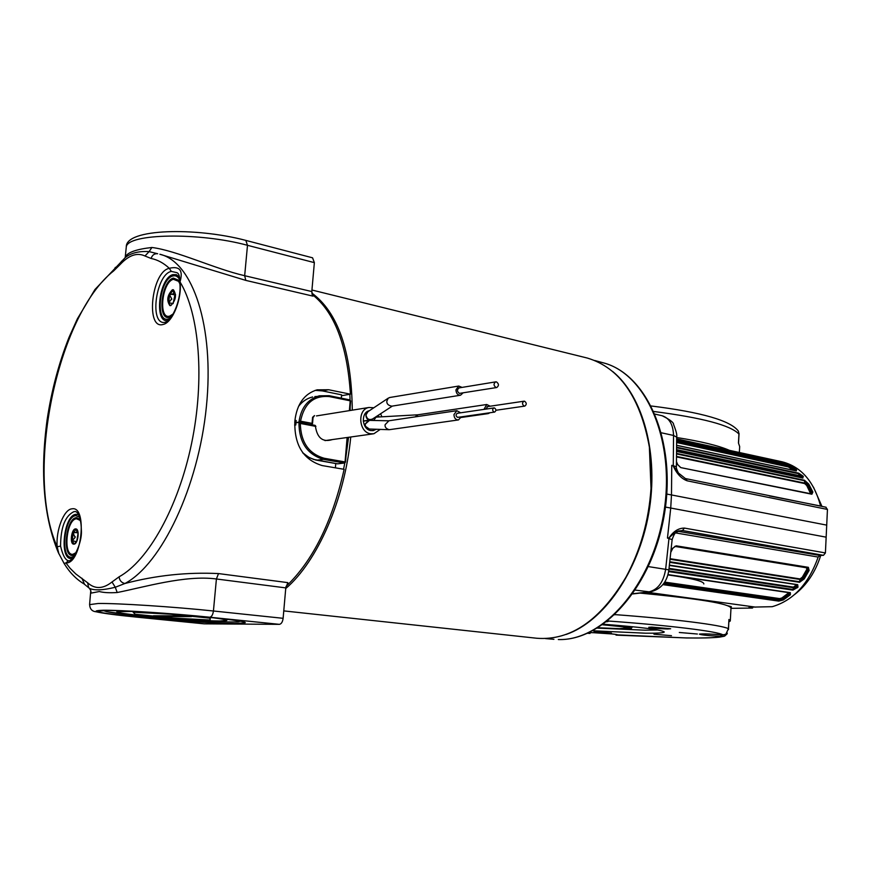 <?xml version="1.0" encoding="UTF-8"?>
<svg xmlns="http://www.w3.org/2000/svg" width="871" height="871" viewBox="0 0 871 871"><rect width="100%" height="100%" fill="white"/><g stroke="black" fill="none" stroke-linecap="round" stroke-linejoin="round"><path stroke-width="1.31" d="M730.976 608.339L751.891 608.056L752.62 607.98L752.076 607.163M731.205 608.154L731.313 606.684L728.189 605.835M689.19 598.399L642.036 592.868M670.833 551.746L672.499 548.425L676.255 545.834L808.375 567.337L809.105 570.44L804.194 578.932L799.545 582.307L669.69 562.328M669.385 565.127L797.716 584.681L797.967 587.206L792.937 590.124L668.634 571.583M667.97 574.588L790.345 592.65L790.378 594.762L783.29 599.967L778.794 601.11L662.864 584.626M825.752 507.227L827.45 509.437L825.414 552.933L823.487 555.328L819.938 555.458L818.174 557.059C808.615 583.951 793.296 600.5 772.239 606.684L749.082 607.185L752.043 607.838M769.376 495.904L820.591 506.018C814.037 481.565 801.276 466.834 782.31 461.837L781.581 461.674M676.636 440.116L785.686 463.731L789.997 465.343L789.202 465.941L786.001 464.395L676.636 440.748M789.997 465.343L796.54 469.796L796.344 470.939L676.593 445.321M676.582 447.182L798.685 473.182L802.975 476.056L802.039 476.546L798.87 473.759L676.571 447.748M802.975 476.056L802.92 478.081L676.538 451.439M676.527 453.41L804.51 480.259L808.778 484.091L812.872 492.039L811.892 494.238L680.806 467.618L677.409 464.363L676.451 462.011M827.45 509.437L687.143 480.803C681.296 478.615 676.669 473.693 673.272 466.029L671.759 465.332L673.272 465.952L678.542 473.105L685.488 478.625M823.487 555.328L682.483 530.526C677.79 530.875 673.305 533.357 669.037 537.984L667.469 538.071L669.037 537.908C673.337 531.375 678.455 528.098 684.41 528.087L825.414 552.933M666.794 494.064L671.487 494.946L671.759 465.332L676.408 466.714C676.005 467.335 676.636 469.349 678.291 472.757M678.89 530.82L678.89 530.82C678.868 531.985 675.58 528.915 672.14 539.617L667.469 538.071L670.724 508.033L665.466 507.074M687.143 480.803L685.847 478.647L826.111 507.249M673.272 466.029L673.544 435.456L661.448 432.811M678.269 531.07L682.483 530.526L684.41 528.087M632.912 593.75L648.645 591.932C657.823 589.863 663.495 582.274 665.662 569.188L669.037 537.908M676.625 441.891L789.18 466.355L788.386 466.954L676.615 442.522M801.102 477.58L798.957 476.089L676.549 450.209M810.64 493.705L806.753 485.517L804.641 483.557L676.495 456.894M811.892 494.238L811.826 492.365L807.787 484.505L804.641 480.759L676.517 453.911M676.495 456.404L804.532 483.067L807.755 485.114L806.753 485.517M676.56 449.654L798.783 475.522L802.213 477.297L802.039 476.546L801.08 477.548M796.54 469.796L795.68 470.34L789.202 465.941L795.506 470.699M808.778 484.091L807.755 485.114L811.576 492.605L810.531 492.932M812.872 492.039L811.576 492.605M664.693 582.1L779.61 598.595L781.842 598.007L782.572 598.78L779.24 599.292L664.203 582.83M781.842 598.007L788.941 592.65M669.037 568.36L793.503 587.13L796.323 584.779M670.082 558.692L800.003 578.932L802.311 577.201L803.269 577.756L799.839 579.433L670.017 559.258M802.311 577.201L806.851 569.286L806.481 567.772L674.829 546.389M807.94 567.816L807.863 569.754L803.269 577.756L804.194 578.932M669.755 561.741L799.73 581.784L803.236 578.377L808.092 569.972L807.744 567.75L808.375 567.337M668.743 570.919L793.187 589.515L796.638 587.065L797.716 584.681M797.967 587.206L796.889 586.281L793.274 587.718L668.961 569.013M663.441 583.897L779.186 600.391L782.55 599.204L783.29 599.967M788.625 592.999L789.442 593.717L782.55 599.204L790.117 593.303M797.52 587.718L795.778 585.9M789.442 593.717L790.378 594.762M806.851 569.286L809.105 570.44M667.883 574.904C692.184 578.333 704.16 581.36 703.833 583.962M566.161 634.447C603.429 621.665 638.41 572.029 648.71 513.389C659.107 454.782 643.234 396.207 612.629 371.449M633.326 562.209C643.462 539.116 649.363 514.576 651.051 488.587L650.975 462.272M283.772 610.898L536.863 638.258C570.516 640.773 600.217 620.402 625.955 577.157C640.457 550.352 648.808 520.738 651.018 488.326L649.374 447.073C640.359 397.416 619.662 367.736 587.304 358.046L585.856 357.698M352.287 410.154C351.525 351.427 338.024 312.373 311.785 293.015M350.12 410.502L350.153 406.997M350.066 399.985L349.859 394.28M343.566 469.229L344.807 462.98M346.016 456.154L348.552 437.307M285.732 588.556C317.512 561.479 344.709 499.562 350.752 437.002M294.757 422.381L295.933 422.598L296.184 420.541L294.921 420.301M294.67 424.776L295.792 424.983L295.911 422.805L294.746 422.587M302.673 452.691L308.356 457.057L313.593 459.409L337.621 463.84L344.393 463.024L323.566 459.376C307.169 454.531 298.96 442.185 298.938 422.326L295.911 422.805M294.659 425.168L295.792 424.983M298.938 422.326L300.321 423.448C300.8 442.196 308.77 453.802 324.23 458.266L345.058 461.935L347.115 437.514M332.406 439.572C322.88 442.544 317.218 438.113 315.422 426.3L315.052 425.364L315.901 426.409L300.321 423.448M310.838 424.558L298.96 422.119L295.933 422.598M314.823 396.588L329.151 395.695L319.352 395.793C307.713 399.168 300.92 407.955 298.96 422.119L300.528 421.172L312.058 423.36L312.58 417.274L314.529 415.554L313.418 416.741M369.424 410.698C360.638 412.266 361.792 429.37 370.763 430.557L373.343 430.568L376.272 429.261M373.811 407.77L368.977 407.476C357.175 409.207 358.504 432.179 370.502 433.747L373.866 433.758L380.246 429.403M381.868 416.795L380.605 413.747M379.125 416.948L378.33 415.238M459.278 387.856L459.104 387.889C456.84 389.718 456.959 391.547 459.442 393.387L496.612 387.541M496.035 387.508L496.775 387.519C499.072 385.657 498.952 383.773 496.437 381.879L495.686 381.868C493.4 383.73 493.519 385.613 496.035 387.508M460.258 395.271L391.852 406.158C388.281 405.527 386.604 403.85 386.833 401.139L388.226 398.178L389.903 397.47M462.087 387.399L458.734 386.049L455.958 389.838C456.154 393.442 457.678 395.238 460.53 395.227L463.002 392.941M457.83 413.3L457.319 413.29C455.609 414.629 455.685 415.968 457.525 417.329L458.396 417.198M494.129 412.07L494.641 412.081C496.35 410.72 496.285 409.337 494.434 407.933L493.911 407.933C492.202 409.294 492.267 410.677 494.129 412.07M458.2 419.964L389.163 429.708C386.038 428.684 384.699 426.997 385.134 424.656L388.901 420.802M460.65 412.8L456.84 410.698L453.965 414.552C454.139 418.102 455.642 419.898 458.473 419.931L461.249 416.871M524.222 406.082L524.81 406.093C526.803 404.503 526.715 402.87 524.56 401.215L523.961 401.204C521.969 402.805 522.056 404.438 524.222 406.082M486.356 413.268L488.315 413.594L489.872 412.767M490.199 406.202L486.726 404.503L483.96 409.392M418.026 414.781L415.892 416.774M415.14 416.893L417.971 414.781M487.716 406.67L485.659 409.141M311.992 294.322C334.41 311.731 347.224 345.014 350.436 394.182L328.65 389.74L317.109 389.827C304.273 393.725 296.848 404.111 294.855 421.009C294.115 444.896 303.206 459.757 322.139 465.56L344.121 469.327C332.287 521.794 312.918 560.837 286.004 586.466M105.99 610.527C137.357 610.005 253.461 620.468 244.795 622.874L234.887 623.505C201.473 623.603 92.533 613.881 98.314 611.148L105.99 610.527M179.698 282.77L180.014 281.91C182.257 298.405 172.6 322.64 163.225 324.426C145.522 330.283 151.325 272.721 168.778 268.431L169.29 268.29C179.753 265.862 183.324 270.402 180.014 281.91C199.513 314.061 204.859 379.647 191.587 443.448C178.337 507.27 148.364 560.728 119.109 576.809L112.011 581.98C103.039 589.068 94.917 589.34 87.633 582.786L88.602 587.566L89.473 588.371C94.395 590.658 102.996 590.288 115.277 587.261L117.193 592.52C109.615 593.009 103.66 592.683 99.316 591.529L91.052 593.118L90.911 591.442M68.21 560.695L68.145 560.684C65.129 559.726 62.603 554.86 60.567 546.084L57.192 546.781C55.7 530.374 63.942 509.132 72.043 508.827C87.71 505.659 81.743 563.439 66.37 562.906L64.051 563.395M176.791 272.634L171.326 271.404L169.29 268.29C163.661 263.053 157.607 259.776 151.14 258.48L144.967 255.998C137.226 252.34 129.05 255.083 120.427 264.229L113.687 270.881L115.353 267.364M125.261 257.587L125.598 256.466C128.124 252.155 136.889 249.16 151.913 247.484C176.824 250.598 214.375 268.736 244.664 275.704L311.807 291.556L312.983 296.129L245.785 280.386L159.883 254.256C192.741 261.855 214.614 326.451 206.373 406.801C198.392 487.096 161.538 564.19 124.912 583.505C155.909 575.361 187.113 572.062 218.512 573.575L287.865 582.634L285.786 587.892L216.411 578.986C185.371 574.751 143.388 587.402 117.193 592.52M341.53 395.728L350.436 394.182M315.215 390.36L322.27 390.894L341.595 394.846L341.323 398.178M335.411 467.836L335.749 463.524M204.184 623.843L279.373 624.344L209.726 617.223C173.547 613.467 120.895 610.027 103.148 610.244C87.024 610.843 98.271 613.151 136.921 617.158L203.934 623.81M60.567 546.084C60.698 527.249 65.205 515.752 74.079 511.582L75.254 511.604C75.548 511.016 80.992 513.15 81.362 529.993C82.462 544.375 71.335 562.829 68.504 560.706L65.924 562.906L70.116 568.317L75.788 573.935L87.633 582.786M311.807 291.556L314.355 262.628L247.495 245.306C199.219 232.121 127.493 233.417 126.295 246.929L126.11 248.714M125.195 257.642L126.295 246.929C125.533 228.507 195.637 227.113 245.818 240.396L312.569 257.816L314.355 262.628M285.786 587.892L283.119 618.312C282.596 621.981 281.355 623.984 279.373 624.344M125.598 256.466L125.391 257.489M151.913 247.484L149.104 251.61L157.684 253.755M124.814 257.99L125.925 257.043C131.608 252.808 139.338 251 149.104 251.61L144.967 255.998M89.375 588.284L90.78 590.549L91.052 593.118M119.109 576.809C119.523 580.5 121.45 582.721 124.912 583.505L115.277 587.261L112.011 581.98M120.427 264.229L121.461 261.246M157.673 253.755L157.575 253.733C154.319 253.505 152.175 255.083 151.14 258.48M58.89 553.825L57.192 546.781C24.475 474.499 56.648 315.618 113.687 270.881M81.907 578.213L84.487 584.191M602.59 624.779L623.157 626.837L627.381 628.056L619.357 628.655L598.072 627.751M597.767 627.937L622.232 628.993L631.301 628.437C630.909 627.36 621.426 626.075 602.884 624.572M172.447 303.478L173.133 303.609L174.897 294.942L175.615 294.79M170.378 305.634L168.745 302.792L169.518 294.921L171.718 298.742L168.745 302.781L172.218 303.402M169.518 294.921L173.296 289.978L173.754 293.581L169.518 294.91M172.382 289.76C167.276 295.204 166.437 300.473 169.878 305.59L170.825 305.558C175.942 300.168 176.791 294.888 173.362 289.727L172.382 289.76M173.264 313.876L169.791 316.075C158.054 320.06 161.854 281.997 173.416 279.297L178.577 281.333L179.796 283.685M171.631 299.526L171.718 298.742M133.383 611.42L116.997 611.682C112.392 613.728 194.69 621.11 219.59 620.979L226.808 620.49C227.298 619.858 222.051 618.867 211.043 617.517M209.835 618.149L171.01 614.197L133.132 612.237L135.234 614.262L173.362 618.083L210.096 620.021L209.911 617.397M210.336 617.441L210.096 620.021M133.219 611.409L133.132 612.237M161.451 615.786L161.375 616.592L191.5 616.603L183.389 615.775L153.383 615.786L161.375 616.592M726.98 633.968L724.672 636.091L722.277 636.418C708.733 635.754 701.09 634.981 699.348 634.121C702.625 633.642 710.486 633.914 722.908 634.926L725.848 634.219L728.439 628.677C721.46 625.03 673.762 618.943 615.068 614.621L614.763 614.839M651.813 627.109L648.775 627.283C651.105 628.078 657.344 628.644 667.513 628.982L670.648 628.742L651.813 627.109M679.293 632.477L697.388 634.023L679.293 632.477M653.958 634.186L671.487 635.688L653.958 634.186M594.076 631.617L611.486 633.119L594.076 631.617M597.462 628.122L645.041 630.19L657.899 629.973M592.813 630.767L645.629 633.206C657.659 633.326 663.876 632.912 664.29 631.965C661.503 629.733 641.187 627.164 603.353 624.235M730.312 620.653L730.987 608.143C729.767 603.766 699.457 598.758 640.054 593.097M728.885 621.916L730.29 620.969L728.94 619.488L728.472 629.602M588.905 632.705C593.717 632.281 617.822 634.11 617.474 634.872L686.446 637.953C701.471 638.16 712.467 637.888 719.435 637.137L724.051 636.287M587.664 633.271L590.005 633.435L588.154 633.054M607.457 621.154L608.176 621.458L606.63 621.796M722.309 636.418L720.796 635.275M615.786 634.436L616.047 635.122L686.13 637.931C705.858 638.193 717.911 637.681 722.277 636.418M587.685 633.261L589.983 633.424L590.288 632.662M676.658 437.514C701.133 441.39 718.717 445.669 729.43 450.351M653.936 411.504C702.287 417.775 730.627 425.298 738.935 434.052L738.456 442.98L739.675 446.573L739.348 452.506M738.935 434.052L738.445 431.21C730.813 420.682 701.765 412.277 651.301 405.995M724.498 634.774L705.009 633.881M726.741 633.555L725.663 635.122M708.874 634.001L721.264 634.785M612.084 633.957L593.401 632.694M597.005 632.825L608.437 633.598M73.937 544.146C78.052 544.244 79.958 529.056 75.853 528.893L75.527 528.893C71.411 528.871 69.528 543.983 73.632 544.146L73.937 544.146M76.31 552.508L72.881 554.304C62.723 555.709 66.588 518.92 76.583 518.778L79.882 520.259L80.785 521.522M74.111 544.125L72.304 540.673L73.099 533.063L76.289 529.024M76.713 541.457L78.129 532.823L76.343 532.562M76.321 529.045L77.018 532.039L73.099 533.063L75.102 537.451L72.304 540.662L75.733 541.533L75.091 543.384M75.102 537.451L75.178 536.688M818.174 557.059L675.471 532.9M647.262 592.269L755.745 607.152M676.408 466.671L676.669 437.133L673.544 435.456C673.185 424.667 669.396 418.091 662.189 415.761L661.949 415.707M826.71 525.126L671.487 494.946L670.724 508.033L826.154 537.167M672.14 539.617L668.874 569.841L648.427 566.607M668.874 569.863C667.208 581.991 660.958 589.351 650.125 591.942L635.395 590.113M677.856 531.256L819.938 555.458M793.394 470.242L788.386 466.954M786.252 466.127L785.686 463.731M798.957 476.089L798.685 473.182M804.641 483.557L804.51 480.259M676.593 445.255L796.007 470.819M803.367 476.513L802.431 477.003M680.806 467.618L811.38 493.868M677.671 464.537L680.316 467.248M778.794 601.11L779.61 598.595M792.937 590.124L793.503 587.13M799.545 582.307L800.003 578.932M796.007 585.639L796.889 586.281M789.562 592.53L790.345 592.65M796.867 584.681L669.353 565.442M807.493 567.631L676.255 545.834M675.384 546.15L672.771 548.371M594.664 360.485L603.668 362.935C647.534 374.563 676.375 441.837 664.54 513.313C653.087 584.855 604.071 641.012 558.431 639.543L558.322 639.543C602.95 641.187 652.27 585.127 663.756 513.171C675.7 441.281 646.576 374.105 603.668 362.935L602.373 362.576M324.23 458.266L323.566 459.376L316.674 460.182M347.42 437.471L345.352 462M299.199 422.381L315.052 425.364L299.058 422.337M338.035 463.786L337.447 463.808M344.393 463.024L345.515 462.098L344.393 463.024M315.727 426.344L315.237 425.484M329.249 395.739L349.826 399.898L350.196 400.812L329.521 396.621C313.919 395.151 304.251 403.327 300.528 421.172M298.688 406.071C302.487 401.313 307.136 398.276 312.656 396.969C307.06 398.297 302.357 401.433 298.557 406.365M312.58 417.274L312.384 423.437M349.38 410.622L350.196 400.812L349.674 410.579M312.918 417.361L313.865 416.676M312.362 423.611L311.393 424.482L312.362 423.611M349.848 410.546L350.654 401.008L349.826 399.898L329.151 395.695L329.521 396.621M350.48 400.889L350.055 400.061M388.226 398.178L367.322 412.092L365.896 414.999C366.06 418.309 367.508 419.964 370.251 419.953L372.135 419.278M367.91 411.7L365.972 414.912C366.833 419.049 369.054 420.399 372.625 418.951L392.375 406.071M368.553 420.421L365.145 424.046L365.45 426.267L369.304 429.011M369.489 420.366L365.21 424.101L365.45 426.267L369.26 429.011L388.847 429.697M376.163 417.111L373.605 420.464M372.592 418.984L372.102 420.432M176.78 272.623C179.034 273.44 179.992 276.771 179.687 282.629C182.126 297.185 172.763 320.735 164.684 322.444L162.931 322.466C149.594 320.593 156.736 274.757 170.847 271.534L171.326 271.404M78.728 514.924L76.115 514.347C63.725 514.587 58.912 560.184 71.498 558.518L72.456 558.365M80.382 519.552L76.572 517.635C65.946 517.799 61.83 556.896 72.631 555.415L75.363 554.304M74.079 556.34L71.64 557.179C59.805 558.768 64.323 515.893 75.973 515.676L79.718 517.265M179.578 281.377L179.001 280.397L179.578 281.377L179.001 280.397L173.405 278.099C161.113 280.985 157.074 321.432 169.54 317.218L172.012 315.923M170.368 318.165L168.549 318.96C154.875 323.566 159.317 279.199 172.796 275.998C175.539 275.214 177.782 276.368 179.502 279.449M179.426 277.228L176.475 274.703L172.926 274.615C158.685 278.001 153.84 324.839 168.255 320.386M89.582 604.637L98.096 603.494C117.182 603.124 174.309 606.826 213.428 610.996C212.883 614.774 211.653 616.842 209.726 617.223M218.512 573.575L216.411 578.986L213.428 610.996L283.119 618.312M322.27 390.894L328.65 389.74M245.785 280.386L244.664 275.704L247.495 245.306L245.818 240.396M104.858 610.538C103.671 611.714 115.756 613.598 141.113 616.189C184.957 620.653 244.707 623.68 238.665 621.023M728.439 628.677L728.94 619.488M722.908 634.926C719.141 631.573 668.841 625.302 607.686 620.979M676.647 438.886L782.31 461.837M676.669 437.035C677.257 435.315 676.223 431.156 673.588 424.536C673.751 422.555 669.951 419.626 662.189 415.761L655.09 414.139M649.94 591.964L632.771 593.935M802.833 477.983L676.549 451.309M676.451 461.619L677.66 464.526M667.915 574.806L790.139 592.846M670.768 552.356L672.771 548.382M752.664 607.163L752.62 607.98M553.912 639.303L545.496 638.595M587.304 358.046L311.949 290.021M302.988 453.127L309.51 457.754L315.694 460.008L337.523 463.84L344.578 463.034M344.633 463.024L345.515 462.098M347.583 437.438L345.515 462.087M311.622 424.482L310.969 424.591M313.059 417.449L313.571 416.676M313.059 417.459L312.537 423.535L311.687 424.471M373.104 433.867L325.003 440.606M368.977 407.476L316.456 415.924M373.343 430.568L372.755 430.644M369.99 419.985L363.251 421.009M389.598 397.524L458.734 386.049M368.172 411.526L367.17 411.689M459.104 387.889L495.686 381.868M458.026 417.329L494.521 412.092M369.217 429.022L367.725 429.24M388.335 420.867L456.84 410.698M363.261 421.183L369.152 420.366L388.771 420.802M457.319 413.29L493.911 407.933M495.915 410.274L524.68 406.115M461.064 417.492L488.076 413.627M375.347 417.176L417.83 414.803L486.726 404.503M487.118 406.659L523.961 401.204M125.315 257.533L94.961 289.51L77.367 318.84L69.059 337.295C58.858 363.011 51.552 390.469 47.132 419.659C39.957 472.811 43.692 517.124 58.324 552.595L64.171 563.581C69.647 572.497 76.289 579.291 84.084 583.962L89.473 588.371L90.78 590.56L89.615 604.289C89.8 608.905 91.945 611.388 96.05 611.758C102.506 613.282 116.083 615.089 136.791 617.147L204.054 623.832M631.355 628.35L632.444 626.717M171.631 294.191L174.951 294.964M171.946 294.246L174.897 294.942M179.742 283.206L179.11 282.193M173.035 314.268L172.164 314.834M103.366 610.571L106.698 611.714L141.048 616.189C169.943 618.976 196.149 620.849 219.655 621.796C242.149 622.308 238.208 621.567 240.08 621.273M813.47 487.139L821.974 506.443M820.743 555.426C815.398 572.182 806.666 585.225 794.548 594.566M738.532 443.078L739.054 433.388M727.187 633.75L727.231 633.032M76.67 541.555L75.167 541.359M76.496 541.871L75.94 541.806M78.14 532.9L75.559 532.573"/></g></svg>
